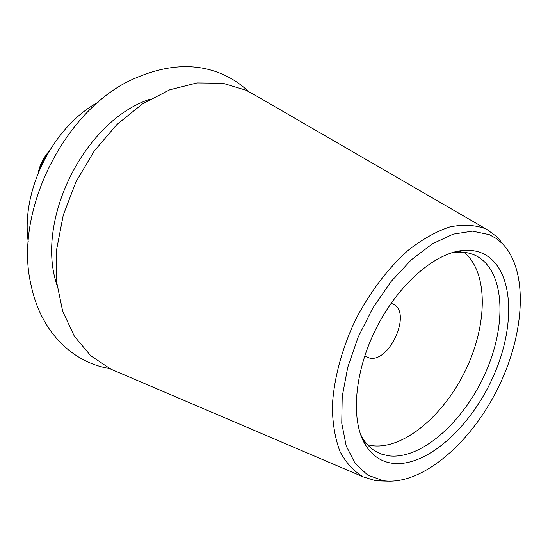 <?xml version="1.0" encoding="UTF-8"?>
<svg xmlns="http://www.w3.org/2000/svg" width="548" height="548" viewBox="0 0 548 548"><rect width="100%" height="100%" fill="white"/><g stroke="black" fill="none" stroke-linecap="round" stroke-linejoin="round"><path stroke-width="0.82" d="M98.304 102.092C52.841 126.684 20.728 190.793 28.27 241.928M109.573 368.523L109.34 368.482C72.377 362.351 40.744 331.848 31.126 285.275C13.111 211.788 65.082 108.004 134.719 78.419C168.147 63.828 198.253 62.808 225.023 75.364C233.667 79.487 241.449 84.824 248.374 91.372M150.084 99.195C84.81 120.3 34.771 220.221 56.965 285.131M388.011 481.158L376.044 480.822L363.18 476.876L110.929 369.181L90.817 355.81L74.384 336.294L62.678 311.25L56.588 281.713L56.718 249.093L63.26 215.138L76.001 181.799L94.235 151.008L116.882 124.547L142.555 103.819L169.757 89.803L196.958 82.947L222.789 83.234L246.073 90.256L255.135 95.208M110.929 369.181L116.697 371.64M363.18 476.876C353.803 471.307 346.089 462.902 340.061 451.648C335.198 438.88 332.615 423.933 332.328 406.815C333.629 380.004 341.452 350.035 354.912 321.08C369.434 292.611 388.374 267.684 408.959 249.655C422.816 238.983 436.393 231.42 449.696 226.961C462.526 224.358 474.143 224.831 484.555 228.379L487.042 229.557L497.906 237.496L502.174 243.401C528.731 270.28 524.991 333.485 498.084 387.902C471.355 442.4 423.303 484.494 385.367 480.952L383.333 480.699L367.776 475.137L355.118 463.457L346.206 445.942L341.753 423.262L342.219 396.505L347.781 367.16L358.214 336.979L372.935 307.853L391.005 281.624L411.26 259.868L432.42 243.798L453.203 234.14L472.458 231.14L489.234 234.626L496.091 238.387L502.174 243.401M481.521 252.923C513.044 265.979 516.75 322.156 494.447 373.791C472.506 425.549 427.385 467.382 392.793 463.341C381.778 461.95 372.893 456.203 366.16 446.113C350.419 422.357 353.686 373.167 376.038 328.642C398.307 284.07 435.742 251.991 464.19 250.368C470.506 249.963 476.281 250.813 481.521 252.923M360.502 434.359L363.201 439.119C366.55 444.27 370.571 448.271 375.264 451.127L381.744 454.176L388.779 455.84C421.981 460.005 465.423 420.138 486.453 370.51C507.838 320.998 504.016 267.157 473.657 254.656L473.513 254.594C468.458 252.594 462.896 251.785 456.82 252.183L464.19 250.368M451.388 252.875L456.82 252.183M463.944 252.286C488.371 271.842 487.747 324.026 465.882 369.558C444.229 415.185 403.486 449.894 371.962 445.661L367.55 444.764M364.763 355.837L368.879 357.851C389.244 364.036 412.596 311.901 392.923 303.989L391.067 303.318M47.546 153.796C43.689 158.756 40.936 164.263 39.278 170.312M487.042 229.557L249.71 92.071M363.201 439.119L366.16 446.113M48.984 151.358C43.463 157.584 39.86 164.777 38.182 172.928M383.333 480.699L376.044 480.822"/></g></svg>
